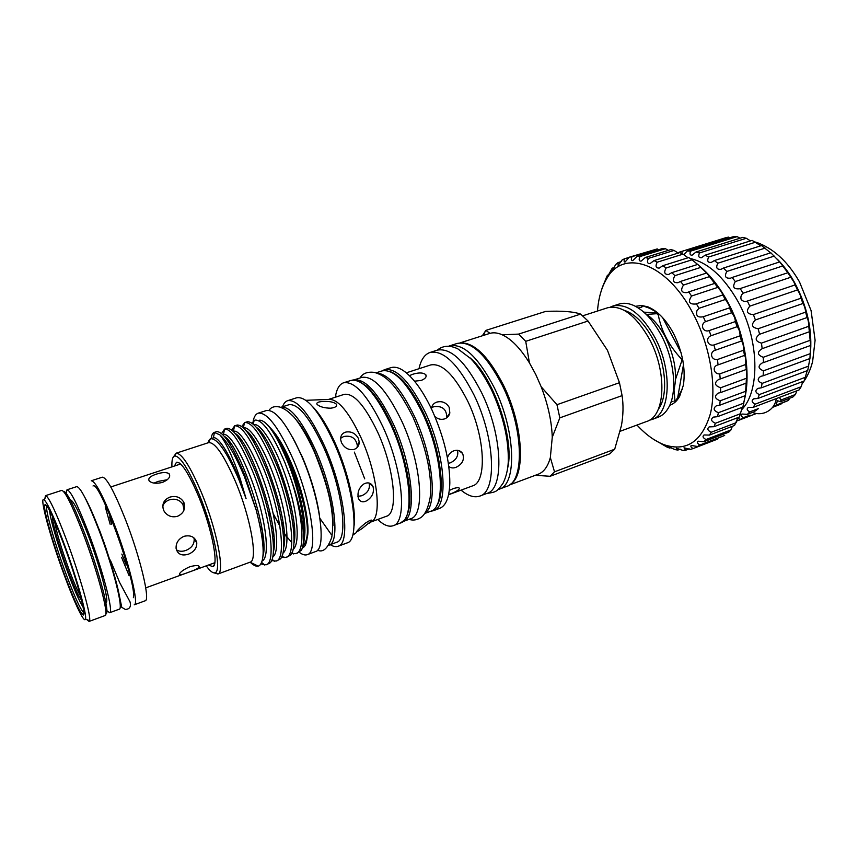 <?xml version="1.0" encoding="UTF-8"?>
<svg xmlns="http://www.w3.org/2000/svg" width="858" height="858" viewBox="0 0 858 858"><rect width="100%" height="100%" fill="white"/><g stroke="black" fill="none" stroke-linecap="round" stroke-linejoin="round"><path stroke-width="1.29" d="M679.311 395.324L679.858 395.967M741.698 409.652C760.338 391.034 759.33 339.403 737.901 301.34C723.755 276.716 707.861 262.451 690.24 258.526M683.697 254.697L687.29 251.019L690.583 251.137C689.51 253.925 690.004 255.276 692.084 255.201L696.02 251.995L699.485 252.96C698.069 256.263 698.734 257.85 701.49 257.722L705.115 255.191L708.654 257.003C706.863 260.853 707.721 262.666 711.207 262.451L714.339 260.575L717.856 263.213C715.658 267.599 716.698 269.637 720.988 269.315L723.423 268.061L726.833 271.46C724.184 276.373 725.418 278.603 730.544 278.164L732.131 277.466L735.317 281.553C732.206 286.947 733.633 289.361 739.585 288.792L740.186 288.567L743.06 293.221C741.065 295.023 740.433 297.104 741.162 299.453C742.738 301.33 744.798 301.866 747.35 301.061L749.817 306.156C745.677 311.293 746.868 314.103 753.399 314.586L755.394 319.97C750.75 324.624 751.662 327.541 758.15 328.743L759.598 334.266C754.504 338.32 755.126 341.269 761.464 343.125L762.172 348.67C756.831 352.08 757.185 354.955 763.245 357.293L763.513 362.591L762.258 362.945C757.668 365.937 758.064 368.565 763.459 370.838L763.127 375.793L760.832 376.297C756.97 378.871 757.4 381.231 762.129 383.376L761.218 387.859L757.968 388.363C754.804 390.519 755.255 392.599 759.309 394.583L757.861 398.477L753.753 398.831C751.265 400.579 751.715 402.359 755.126 404.172L753.185 407.368L748.369 407.443C746.46 408.816 746.921 410.306 749.72 411.915L747.361 414.36L741.966 414.028C740.572 415.047 741.012 416.259 743.275 417.664L740.561 419.326L737.655 418.489M749.72 411.915L758.451 408.59L754.139 411.776L747.361 414.36M780.458 401.737L781.027 399.989L795.409 394.508L792.921 396.986L780.458 401.737L777.348 400.643L776.233 405.073L788.631 400.332L772.908 406.949M777.337 259.223C783.719 265.701 789.424 273.391 794.444 282.303C807.475 306.638 812.74 331.027 810.231 355.448M723.423 268.061L770.827 252.778L779.825 262.044L787.848 272.758L793.747 281.756L797.436 289.95C799.474 292.91 800.653 295.656 800.986 298.219L802.938 303.507C804.461 305.952 805.362 308.816 805.641 312.119L807.035 317.546C808.086 319.391 808.676 322.297 808.804 326.265L810.628 345.345L809.931 358.526L763.127 375.793M809.888 358.537L807.732 370.495L761.218 387.859M807.249 370.667L804.075 381.049L757.861 398.477M802.852 381.51L801.147 386.744L799.077 389.95L753.185 407.368M796.867 390.787L795.409 394.508M789.532 398.273L788.631 400.332M601.673 289.564L602.38 287.312M602.466 287.033L607.421 275.246L607.561 276.555L612.247 268.157L612.162 270.388L615.819 264.425L618.007 262.612L618.135 265.379L622.136 259.942L624.613 258.751C623.82 260.929 623.959 262.044 625.021 262.098L629.236 257.218L631.971 256.692C630.952 259.298 631.198 260.618 632.721 260.66L637.022 256.381L639.961 256.553C638.642 259.599 639.028 261.132 641.087 261.154L645.323 257.497L648.423 258.376C646.782 261.883 647.297 263.631 649.989 263.62L654.01 260.596L657.207 262.194C655.18 266.184 655.866 268.136 659.244 268.082L662.891 265.669L666.108 267.975C663.674 272.436 664.521 274.603 668.639 274.474L671.771 272.662L674.935 275.643C672.082 280.577 673.101 282.925 677.992 282.7L680.448 281.467L683.494 285.049C680.18 290.422 681.381 292.953 687.065 292.621L688.717 291.892L691.569 296.021C687.794 301.791 689.156 304.451 695.656 304.022L696.385 303.743L698.97 308.322L696.975 310.66C695.645 315.765 697.736 317.792 703.26 316.741L705.501 321.664C699.678 324.506 703.034 332.797 709.148 330.598L711.014 335.746C704.933 337.988 707.625 346.546 713.931 344.97L715.368 350.225C709.094 351.844 711.057 360.467 717.492 359.523L718.049 364.886C711.883 366.162 713.556 374.249 719.733 373.895L720.216 378.979L718.8 379.365C713.888 382.765 714.5 385.564 720.634 387.762L720.623 392.567L718.243 393.103C714.028 396.085 714.671 398.648 720.184 400.793L719.69 405.233L716.409 405.77C712.859 408.344 713.534 410.66 718.414 412.709L717.46 416.688L713.363 417.117C710.456 419.283 711.143 421.342 715.4 423.262L714.017 426.694L709.201 426.898C706.895 428.689 707.571 430.469 711.228 432.26L709.459 435.081L704.043 434.963C702.262 436.379 702.927 437.902 706.027 439.532L703.914 441.72L698.026 441.173C696.707 442.256 697.35 443.522 699.924 444.991L697.533 446.503L691.291 445.463C690.368 446.246 690.969 447.275 693.092 448.573L690.465 449.399L684.008 447.801L685.66 450.257L682.871 450.407L676.308 448.198L677.82 450.085L674.914 449.571L668.371 446.718L669.701 448.091L666.741 446.943L652.992 438.974M700.557 266.945C710.628 275.654 719.583 287.162 727.434 301.469C745.366 333.934 751.769 376.458 743.457 403.271M717.46 416.688L742.889 407.067L745.43 394.916L746.428 378.281C746.943 373.702 746.889 370.731 746.245 369.369L745.656 364.511C745.977 359.834 745.591 356.799 744.508 355.394L743.521 350.246C743.65 345.935 742.964 342.857 741.451 341.023L740.046 335.821C740.089 332.196 739.124 329.15 737.161 326.684L735.317 321.589C735.338 318.704 734.126 315.755 731.692 312.752L729.439 307.883C729.922 306.917 728.882 304.569 726.318 300.826L722.683 295.034C722.575 293.372 720.924 290.83 717.738 287.409L706.992 273.359L697.769 264.403L671.771 272.662M714.017 426.694L739.264 417.074L742.406 407.25M709.459 435.081L734.523 425.461L738.03 417.535M703.914 441.72L728.785 432.132L730.962 429.933L732.335 426.308M697.533 446.503L724.678 435.435L699.924 444.991M636.99 425.053C645.945 434.802 655.212 441.441 664.768 444.959C686.786 451.823 701.994 441.409 710.403 413.728C717.052 386.518 710.102 345.345 692.824 313.084C666.462 262.451 623.509 248.745 607.003 278.207C601.673 286.883 598.498 297.823 597.49 311.036M49.667 510.639C49.968 518.575 58.623 547.822 67.911 572.683C74.453 590.175 79.504 601.64 83.076 607.089M81.467 599.881L81.36 599.806C78.743 597.168 74.228 587.322 67.814 570.291C59.256 547.415 51.587 520.591 52.821 517.417L52.864 517.299M80.459 595.924C77.563 590.969 73.745 582.164 69.026 569.53C61.122 547.833 56.285 531.67 54.515 521.031M64.747 576.447C74.871 603.903 84.438 623.905 85.468 618.983C87.216 614.971 76.03 575.6 63.17 541.355C53.957 517.031 47.63 503.174 44.187 499.806C38.653 494.905 50.633 538.706 64.747 576.447M44.873 498.541L45.495 495.667L46.289 495.913C49.936 499.356 56.607 513.835 66.291 539.35C79.826 575.289 91.484 616.602 89.532 620.752L89.06 621.439L86.797 619.562M83.676 614.274L83.226 613.406M63.513 491.441C66.634 491.119 73.702 505.158 84.706 533.558C99.378 571.986 110.564 615.165 105.834 613.609M89.06 621.439L105.051 615.551C109.331 615.862 97.866 572.222 83.14 533.622C72.201 505.319 65.058 490.915 61.701 490.401L45.495 495.667M64.693 575.15C53.41 544.916 43.168 509.384 44.67 505.03C46.471 502.595 52.66 515.218 63.235 542.91C77.038 579.579 87.698 619.712 82.625 614.585C79.15 610.928 73.166 597.779 64.693 575.15M46.761 505.748L46.686 505.963C45.174 510.167 55.127 544.787 66.13 574.249C74.399 596.299 80.234 609.083 83.634 612.612L83.816 612.73M105.866 602.713L105.995 602.659C109.62 602.809 100.311 566.999 88.245 535.467C79.236 512.226 73.295 500.375 70.41 499.935L70.281 499.978M106.842 610.66L109.599 612.741C113.942 612.987 102.799 570.087 88.299 532.185C77.51 504.397 70.41 490.261 66.999 489.789L66.12 493.136M109.599 612.741L119.208 609.212C123.82 609.352 112.956 566.495 98.402 528.742C87.58 501.072 80.352 487.022 76.737 486.625L66.999 489.789M84.996 497.651C89.028 504.922 93.779 515.647 99.228 529.836C108.419 553.818 116.892 582.228 118.865 595.441M165.122 500.214L164.768 502.756M156.403 474.142C150.15 476.179 147.758 478.442 149.217 480.93C151.887 483.386 156.317 483.88 162.494 482.411C168.533 479.697 170.763 476.855 169.187 473.863C166.699 472.039 162.441 472.125 156.403 474.142M111.679 524.217L109.631 516.999M169.884 497.114C163.91 499.678 161.765 503.925 163.47 509.866L164.275 511.475C167.557 516.098 171.975 517.696 177.542 516.28C183.558 513.438 185.714 508.955 184.02 502.842L183.515 501.791C180.309 497.093 175.772 495.538 169.884 497.114M176.373 549.764C178.925 551.501 182.046 551.737 185.714 550.482C191.548 548.112 194.369 544.315 194.165 539.092L193.822 537.751M184.009 536.304C178.421 538.91 175.793 542.985 176.115 548.541C177.627 554.236 181.703 556.134 188.331 554.236C194.165 551.812 196.986 547.972 196.772 542.696C195.023 536.958 190.766 534.824 184.009 536.304M184.052 509.974L182.926 504.44C179.73 499.785 175.204 498.251 169.358 499.849C166.077 501.018 163.889 503.088 162.784 506.048M167.374 479.697L158.183 481.392L154 483.086M189.757 566.784C183.955 569.358 180.502 571.782 179.397 574.034C179.225 575.364 182.153 574.817 188.181 572.393C194.176 570.42 197.855 568.629 199.217 567.031C199.206 565.143 196.053 565.057 189.757 566.784M91.27 480.78C95.259 481.081 102.788 495.205 113.867 523.155C128.732 561.304 139.328 604.793 134.234 604.815L145.152 600.793C150.547 600.664 140.272 557.217 125.354 519.251C114.232 491.419 106.564 477.402 102.338 477.187L91.27 480.78M110.156 524.27L105.244 506.788M674.088 401.179L676.329 399.892L674.088 401.179M610.156 307.185L612.709 306.113C627.037 302.938 641.098 313.385 654.89 337.462C672.865 370.517 670.495 414.296 651.983 419.498L649.324 420.238M651.983 419.498L658.14 417.224C662.355 415.647 665.829 412.451 668.554 407.625C677.509 392.46 674.495 359.888 661.293 335.285C652.938 319.873 643.532 309.845 633.075 305.201C627.949 303.089 623.24 302.724 618.961 304.097L612.709 306.113M582.689 315.819L607.475 307.808C621.728 304.654 635.746 315.154 649.527 339.285C667.492 372.426 665.24 416.237 646.825 421.407L620.259 431.242M461.164 342.857C474.806 342.868 488.91 356.992 503.474 385.221C523.326 425.053 525.965 476.018 510.188 484.373M556.96 404.708L619.465 382.7L622.104 395.613L559.824 417.857L556.96 404.708L541.173 386.776L535.682 374.313L529.44 362.902C520.431 348.391 511.347 339.007 502.187 334.781C497.704 332.797 493.64 332.325 489.982 333.344L459.995 342.9M645.516 313.696C652.917 318.393 659.491 326.104 665.229 336.829C675.418 357.968 678.035 376.78 673.069 393.254M580.651 314.092L588.052 321.031L525.718 341.334L518.586 334.105L580.651 314.092C573.412 311.593 561.754 310.693 545.677 311.411L485.864 330.394L489.982 333.344M619.465 382.7L607.485 350.354L588.052 321.031M624.077 310.264C634.716 313.674 644.39 323.38 653.099 339.382C666.205 363.824 668.361 396.321 658.354 409.212M448.509 346.267L449.56 345.871C463.459 343.157 478.442 357.25 494.498 388.148C515.69 430.791 517.17 484.663 499.206 489.178L498.133 489.521M449.56 345.871L457.164 343.447C471.214 340.69 486.282 354.697 502.37 385.489C523.584 427.981 524.849 481.788 506.67 486.379L499.206 489.178M448.369 463.299L450.3 462.816C456.177 460.113 458.601 455.952 457.561 450.311M447.426 457.732C448.637 454.332 450.804 452.005 453.936 450.75C457.679 449.667 460.574 450.579 462.612 453.496C464.736 459.48 462.516 464.103 455.941 467.374C453.045 468.361 450.664 468.039 448.798 466.387M409.47 375.643L412.709 374.27C418.919 372.372 423.305 372.544 425.858 374.796C426.801 376.93 425.246 378.818 421.192 380.437L414.521 381.188M431.477 408.923L431.563 408.022C432.1 405.137 433.816 403.174 436.722 402.112C442.095 400.804 446.257 402.563 449.206 407.378L449.839 413.009C449.099 415.883 447.34 417.857 444.562 418.908C441.076 419.916 437.848 419.122 434.888 416.538M406.338 372.812L430.652 364.95C441.977 362.827 454.322 374.882 467.685 401.094C485.263 437.044 487.151 482.271 472.544 485.885L448.573 494.755M449.839 413.009L446.782 417.481C446.643 409.202 442.299 405.609 433.751 406.703L431.595 407.797M449.302 490.444L453.163 488.652C457.346 487.355 459.427 487.376 459.416 488.717C458.183 490.497 454.708 492.395 449.002 494.423M418.994 368.726C420.924 359.781 424.613 354.354 430.072 352.434C443.5 349.882 458.172 364.124 474.099 395.163C495.13 437.988 497.19 491.806 479.826 496.074C474.356 497.951 468.103 495.967 461.046 490.143M430.072 352.434L437.301 350.139C450.879 347.522 465.647 361.69 481.585 392.632C502.649 435.317 504.493 489.06 486.926 493.414L479.826 496.074M384.47 369.712L390.958 367.642C397.447 365.733 405.33 370.281 414.586 381.274C420.763 388.856 426.587 398.498 432.078 410.21C443.833 436.561 449.742 460.832 449.828 483C449.345 497.361 445.967 505.812 439.693 508.333L433.311 510.714C448.863 507.078 445.495 454.708 425.354 412.484C410.135 381.831 396.503 367.578 384.47 369.712L381.971 370.946M425.107 512.945C437.923 505.383 433.108 455.866 414.414 416.323C400.772 388.299 388.181 373.874 376.641 373.037M424.753 513.47L430.748 511.229C446.149 507.646 442.728 455.544 422.704 413.513C407.582 382.99 394.058 368.79 382.142 370.892L376.04 372.844M354.354 452.112L364.725 478.861M358.987 444.187L358.665 443.06M353.593 380.03L361.754 377.413C373.23 375.461 386.497 389.875 401.555 420.677C421.503 463.095 425.525 515.358 410.692 518.715L402.67 521.707M353.646 380.008C364.95 378.11 378.11 392.621 393.136 423.53C413.052 466.098 417.331 518.436 402.724 521.696M357.915 496.353L361.711 495.742C367.653 493.071 370.152 488.953 369.208 483.365M364.135 483.783C368.114 481.981 371.074 482.904 373.016 486.54C374.356 492.363 372.297 497.082 366.849 500.718C362.913 502.713 360.092 501.93 358.387 498.359C357.089 492.374 359.009 487.516 364.135 483.783M358.397 438.427L359.223 442.052C359.062 445.956 357.228 448.434 353.721 449.506C348.498 450.257 344.412 447.962 341.452 442.61L340.637 439.511C340.508 435.564 342.288 433.076 345.967 432.035C351.276 431.209 355.416 433.333 358.397 438.427M357.057 447.629L357.325 445.538C355.941 438.148 351.394 435.145 343.683 436.529L340.615 438.277M323.016 401.49C329.268 401.136 333.708 402.005 336.315 404.107C337.366 406.242 335.478 407.604 330.662 408.194C324.335 408.086 319.809 406.821 317.095 404.418C316.13 402.724 318.093 401.748 323.016 401.49M365.647 522.972C369.809 520.238 371.846 519.465 371.75 520.677L361.861 528.71L356.231 532.217C357.561 530.04 360.703 526.962 365.647 522.972M335.328 397.222L335.703 395.045C337.087 388.224 339.714 384.137 343.608 382.786C354.751 380.941 367.868 395.635 382.936 426.855C402.928 469.852 407.529 522.554 393.125 525.718C389.232 527.059 384.631 525.482 379.322 520.967L377.681 519.487M328.571 399.42L344.165 394.369C353.678 392.846 364.843 405.426 377.659 432.121C394.594 468.683 398.648 513.556 386.4 516.269L371.021 521.954M305.92 400.311L328.689 399.41C337.891 398.809 348.68 411.593 361.057 437.762C377.595 473.863 382.346 518.157 371.106 521.889L369.283 523.208M282.496 406.799C283.687 403.464 285.414 401.426 287.677 400.665C297.576 399.26 309.942 414.553 324.796 446.568C344.551 490.626 350.901 543.768 338.116 546.267C335.864 547.072 333.247 546.535 330.255 544.658M287.677 400.665L296.793 397.747C306.896 396.267 319.391 411.475 334.277 443.35C354.086 487.237 360.135 540.304 347.082 542.921L338.116 546.267M280.748 407.368L281.081 407.25C290.283 405.995 301.877 420.549 315.873 450.911C334.481 492.631 340.733 542.878 328.861 545.173L328.517 545.291M281.081 407.25L288.931 404.729C298.305 403.41 310.006 417.878 324.034 448.144C342.664 489.725 348.68 539.918 336.593 542.299L328.861 545.173M302.96 517.363L304.236 519.594M304.418 521.439L303.249 519.444M318.468 509.759C315.304 492.567 309.899 474.967 302.252 456.971L294.83 441.505M293.039 524.871L294.369 527.091M294.605 530.759L293.533 529.096M262.848 436.39L262.762 434.491M299.292 552.305C302.381 554.665 305.019 555.448 307.218 554.676C318.661 552.606 311.593 501.265 292.728 458.344C278.571 427.112 267.063 412.055 258.204 413.17C255.748 414.017 254.065 416.698 253.142 421.214M307.218 554.676L315.39 551.63C327.07 549.463 320.27 498.187 301.362 455.416C287.173 424.302 275.557 409.33 266.506 410.51L258.204 413.17M270.678 428.292C277.188 434.963 283.955 446.353 290.969 462.451C303.442 491.087 310.714 526.383 307.035 538.502M173.713 456.531L176.158 453.196C181.95 453.324 190.476 466.666 201.716 493.253C216.784 529.676 225.064 572.415 217.996 573.981L214.007 572.865M207.657 442.942L210.424 438.803L208.623 442.631C215.015 442.106 223.981 455.137 235.532 481.735C250.911 518.06 258.237 560.95 250.032 562.194L258.204 566.151C256.124 566.58 253.571 565.379 250.557 562.548M171.943 466.859C171.632 460.21 172.565 456.585 174.742 455.973C180.309 456.156 188.513 469.079 199.346 494.734C213.857 529.879 221.911 571.106 215.165 572.672C213.074 573.541 210.103 571.267 206.242 565.851M174.442 466.033L176.469 462.248C181.392 461.786 188.824 473.337 198.788 496.9C211.98 528.86 219.122 566.226 212.634 566.677L208.708 564.95M210.424 438.803L210.596 438.749C217.342 438.148 226.791 451.78 238.91 479.633L246.074 498.648L240.229 478.818C232.904 457.389 226.158 442.771 219.991 434.952C227.198 441.409 235.296 455.19 244.294 476.297L256.145 509.834L245.12 476.018C232.797 445.978 223.273 431.199 216.559 431.671L214.296 432.4L219.991 434.952M254.118 442.674L253.925 440.068M259.663 420.173C266.913 420.495 276.276 434.416 287.762 461.926C302.027 497.308 308.741 540.905 301.094 550.482C306.789 542.578 302.241 509.609 290.304 477.069L284.877 462.548C272.512 433.74 262.537 419.583 254.965 420.077L251.909 423.144M213.835 435.564L213.46 437.408M211.186 438.556C211.615 435.06 212.645 433.011 214.296 432.4M221.568 433.558L224.539 429.097C231.435 428.571 241.055 443.264 253.421 473.198C269.905 514.296 276.566 563.062 266.066 564.779L260.961 563.996M266.066 564.779L269.551 563.234C278.432 558.161 271.364 511.314 255.759 472.404C243.436 442.621 233.805 427.938 226.844 428.356L224.539 429.097L223.445 434.588C229.622 432.218 245.045 458.569 255.834 492.181C266.892 526.319 269.573 557.475 262.226 560.95M223.831 432.647L223.38 434.609M231.671 429.997L234.717 425.815C241.827 425.214 251.598 439.8 264.007 469.605C280.534 510.521 286.904 559.212 276.115 561.057L271.482 560.606M276.115 561.057L279.847 559.319C288.706 553.582 281.821 507.175 266.323 468.811C254.14 439.543 244.433 424.946 237.226 425.021L234.717 425.815M233.751 429.761L233.558 431.306C239.865 428.7 255.298 454.354 266.098 487.569C277.166 521.342 279.912 552.756 272.651 557.024M241.731 426.48L244.82 422.554C252.166 421.879 262.065 436.368 274.517 466.033C291.098 506.767 297.168 555.405 286.111 557.346L281.553 557.024M286.111 557.346L290.09 555.405C298.906 549.023 292.203 503.067 276.823 465.25C264.768 436.486 255.008 421.975 247.554 421.718L244.82 422.554M243.608 426.887L244.391 422.737M263.181 550.117L263.706 550.782M263.031 535.918L261.358 533.043M260.017 525.954L262.194 529.997M273.477 547.286L273.959 547.876M290.304 477.069C303.292 515.036 305.652 551.319 296.031 553.667L291.548 553.453M283.666 547.554L283.666 547.554C290.487 523.981 261.433 439.521 245.828 430.394M273.691 534.18L272.136 531.628M271.096 525.386L273.058 528.86M296.031 553.667L301.094 550.482M642.878 305.856L641.805 307.1L638.32 307.979M643.79 312.13L657.979 313.095M657.668 312.827L650.042 308.43L641.698 305.448L635.424 306.306M662.633 317.642L681.059 352.617M683.504 364.478L677.745 397.351L682.678 388.47M670.967 402.134L673.015 401.212M646.632 314.414L658.536 313.578M659.684 314.639L658.333 315.09L657.142 314.039M658.333 315.09C661.336 331.081 669.025 345.699 681.402 358.944L682.485 358.558M682.871 360.51L681.767 360.886L681.402 358.944M681.767 360.886L675.568 379.225M674.023 390.229L674.914 400.418M677.745 397.351L676.329 399.892M273.166 513.524L279.89 526.126M287.119 537.065L291.763 542.556M302.37 547.962C305.523 546.803 307.164 542.063 307.303 533.74C306.756 539.811 305.373 543.758 303.131 545.581M284.32 534.084L283.151 532.432M249.807 435.671L249.85 434.427M253.871 424.731C260.65 422.34 276.179 447.297 286.84 479.783C297.78 512.848 300.343 544.154 293.05 549.367M273.884 536.411L272.512 534.384M240.004 440.047L239.993 438.417M243.683 428.024C250.171 425.364 265.68 450.6 276.448 483.494C287.494 516.956 290.176 548.434 282.883 553.185M263.331 538.588L261.883 536.357M230.191 444.616L230.116 442.556M210.596 438.749L213.374 437.859C219.423 435.553 235.457 464.092 246.074 498.648M307.303 533.74C308.676 513.181 294.38 465.712 279.129 440.905C294.605 467.964 308.43 520.012 304.15 538.76M284.459 538.416L283.59 537.322M270.946 516.838L267.943 510.735M256.435 427.402C272.372 437.365 300.493 519.069 293.929 543.221M274.142 541.098L273.091 539.714M263.706 543.682L262.634 542.192M235.167 433.429C250.407 441.666 280.405 528.957 273.348 551.898M224.464 436.507C239.167 443.736 269.959 532.936 263.052 555.823M207.936 442.857L209.524 439.35M256.145 509.834C264.21 541.312 265.315 559.909 259.459 565.615L258.204 566.151M279.129 440.905C274.817 433.408 270.817 427.928 267.138 424.442M283.859 528.549L282.282 525.933M283.472 525.332L281.66 522.114M293.865 533.129L294.68 534.405M282.979 530.941L286.797 537.301M332.958 525.557C334.47 499.109 313.985 439.972 296.439 420.12M331.134 534.319L319.948 518.404M507.764 467.556C514.736 438.738 492.964 375.89 469.669 357.571M614.703 449.206L609.856 453.785L550.117 476.287L554.515 471.825L614.703 449.206L621.449 425.514C623.283 415.068 623.498 405.094 622.104 395.613M509.244 485.06L538.277 474.195C543.886 472.05 547.908 466.495 550.343 457.55L554.515 471.825M550.117 476.287L535.338 475.3M541.173 386.776C547.994 404.45 551.694 421.278 552.262 437.258L559.824 417.857M485.864 330.394L482.325 335.778M502.187 334.781L518.586 334.105M525.718 341.334L529.44 362.902M550.343 457.55L552.262 437.258M129.129 575.729L121.525 557.26M93.018 486.003C99.281 479.375 137.205 584.03 133.365 597.672M126.255 564.993L121.847 554.075M45.882 505.587L45.689 504.622M641.805 307.1L641.698 305.448L648.208 306.971C657.807 311.164 666.216 319.948 673.455 333.344C682.442 351.469 685.767 368.726 683.397 385.135L679.568 396.493C677.005 400.997 673.723 403.936 669.712 405.298M706.027 439.532L730.962 429.933M711.228 432.26L736.346 422.629M715.4 423.262L740.701 413.642M718.414 412.709L743.897 403.11M719.69 405.233L745.28 395.656M720.184 400.793L745.827 391.237M720.623 392.567L746.374 383.065M720.634 387.762L746.428 378.281M720.216 378.979L746.095 369.551M719.733 373.895L745.656 364.511M718.457 364.747L744.454 355.426M717.492 359.523L743.521 350.246M715.368 350.225L741.451 341.023M713.931 344.97L740.046 335.821M711.014 335.746L737.161 326.684M709.148 330.598L735.317 321.589M705.501 321.664L731.692 312.752M703.26 316.741L729.439 307.883M698.97 308.322L725.16 299.56M696.385 303.743L722.575 295.034M691.569 296.021L717.738 287.409M688.717 291.892L714.875 283.344M683.494 285.049L709.598 276.587M680.448 281.467L706.531 273.058M674.935 275.643L700.965 267.331M666.108 267.975L692.031 259.802L688.77 257.539L662.891 265.669M657.207 262.194L683 254.15L681.949 253.614L679.75 252.584L654.01 260.596M648.423 258.376L674.066 250.439L670.913 249.581L645.323 257.497M639.961 256.553L665.443 248.702L662.43 248.563L637.022 256.381M631.971 256.692L657.271 248.917L629.236 257.218M624.613 258.751L629.171 257.346M618.007 262.612L621.256 261.615M612.247 268.157L614.307 267.524M607.421 275.246L608.472 274.914M605.93 278.142L607.153 277.756M669.701 448.091L671.042 447.576M677.82 450.085L680.201 449.163M685.66 450.257L689.253 448.873M693.092 448.573L717.653 439.071M668.318 250.386L665.443 248.702M678.185 253.067L674.066 250.439M688.041 257.765L683 254.15M697.651 264.436L692.031 259.802M678.517 253.249L679.139 252.209L725.246 237.87L728.421 237.119L729.729 237.795M687.29 251.019L733.719 236.551L737.129 236.615L740.004 238.234M696.02 251.995L742.738 237.376L746.31 238.277L750.471 240.894M705.115 255.191L752.101 240.379L760.789 245.785M714.339 260.575L761.55 245.549L770.634 252.842M773.058 406.756L776.233 405.073M743.275 417.664L750.021 415.09L749.195 416.023L740.561 419.326M736.808 421.021L756.381 413.524M772.618 407.314L781.005 404.107M677.927 252.928L678.903 252.617M679.139 252.209L728.421 237.119M682.196 251.501L681.81 253.539M690.583 251.137L737.129 236.615M699.485 252.96L746.31 238.277M708.654 257.003L755.737 242.117M717.856 263.213L765.154 248.091M726.833 271.46L774.291 256.081M732.131 277.466L779.665 261.926M735.317 281.553L782.882 265.905M740.186 288.567L787.794 272.747M743.06 293.221L790.679 277.295M747.35 301.061L794.969 284.963M749.817 306.156L797.436 289.95M753.399 314.586L800.986 298.219M755.394 319.97L802.938 303.507M758.15 328.743L805.641 312.119M759.598 334.266L807.035 317.546M761.464 343.125L808.804 326.265M762.333 348.616L809.598 331.671M763.245 357.293L810.381 340.229M763.513 362.591L810.563 345.463M763.459 370.838L810.36 353.614M762.129 383.376L808.762 366.044M759.309 394.583L805.641 377.177M755.126 404.172L801.147 386.744M436.572 505.77C446.235 493.511 440.465 448.777 423.734 413.459C412.205 389.532 400.986 375.579 390.09 371.578M393.125 525.718L400.407 523.005C415.025 519.755 410.65 467.106 390.637 424.249C375.536 393.136 362.333 378.517 351.019 380.416L343.608 382.786M312.644 406.649C320.249 414.403 327.906 426.876 335.585 444.058C348.487 472.973 356.381 508.815 354.032 526.126M781.07 400.418L779.429 397.404M801.865 384.159C806.863 377.767 810.456 370.173 812.644 361.368L815.1 340.251L811.078 310.553L799.549 282.014M752.391 412.451C756.702 414.103 761.025 414.135 765.368 412.548C771.632 409.867 775.289 405.212 776.34 398.584M664.768 444.959L669.379 447.983M85.468 618.983L89.532 620.752M46.686 505.963L44.67 505.03M106.767 550.428L103.325 540.508M110.789 486.969L180.62 464.006M491.366 389.575C484.534 376.19 477.638 365.862 470.688 358.59L457.872 348.884C449.935 345.023 443.05 345.452 437.226 350.161M462.612 453.496L458.923 450.611M425.858 374.796L426.083 376.576M459.416 488.717L459.062 487.945M412.816 416.806C395.098 381.413 383.891 375.15 374.249 372.372C367.256 371.589 362.537 373.455 360.081 377.949M373.016 486.54L369.348 483.097M359.223 442.052L357.325 445.538M336.315 404.107L336.583 405.695M371.75 520.677L371.503 520.12M352.595 380.083C353.539 379.654 355.748 380.073 359.202 381.306L366.527 386.186C375.043 394.079 383.397 406.724 391.591 424.131M336.089 396.986L335.703 395.045M292.685 437.451L302.273 456.821C310.757 476.812 316.43 495.956 319.294 514.264M314.253 451.662C307.121 435.735 298.713 422.308 293.425 416.527C285.178 408.354 282.979 408.612 279.965 407.078C274.732 405.92 271.107 407.014 269.08 410.349M175.965 453.249L208.623 442.631M174.742 455.973L176.158 453.196M214.361 564.639L212.634 566.677M214.479 432.346L213.374 437.859M264.693 565.047L261.711 562.494M274.442 561.336L272.029 559.255M234.491 425.9L233.451 431.338M284.105 557.646L282.067 555.877M293.683 553.968L292.01 552.509M254.054 420.474L253.346 424.27M179.086 462.784L176.469 462.248M215.165 572.672L217.996 573.981M217.814 574.056L250.032 562.194M314.554 452.348C326.587 482.614 335.714 511.379 331.724 537.419C327.756 548.541 323.026 552.788 317.503 550.171M303.271 519.626L304.44 521.589M356.606 532.4L352.659 535.263M378.432 519.219L379.322 520.967M391.656 424.27C403.314 449.903 410.65 481.006 409.888 500.579C409.856 511.121 405.169 519.959 404.075 520.398L400.407 523.005M413.106 417.417C425.042 444.873 432.443 472.865 430.201 497.308C428.335 507.464 425.386 514.103 421.353 517.213C417.17 520.045 413.063 520.752 409.051 519.326M430.587 511.293L433.311 510.714M491.602 390.079C503.206 415.508 508.762 439.317 508.29 461.507C507.872 469.723 506.145 476.941 503.099 483.161C497.029 491.548 496.75 491.999 486.861 493.447M483.58 335.381L485.306 331.059M199.217 567.031L198.82 566.033M169.187 473.863L169.734 476.115M183.515 501.791L182.926 504.44M196.772 542.696L194.165 539.092M145.742 587.869L214.822 562.719M110.328 560.07L119.648 582.507L130.019 601.823C131.253 606.66 129.697 609.201 125.354 609.459L121.761 607.335L118.275 590.39C114.511 574.152 107.4 551.244 99.249 529.45M83.634 612.612L82.625 614.585M44.187 499.806L46.289 495.913M607.003 278.207L607.561 276.555M650.042 308.43L648.208 306.971M680.491 393.404L679.568 396.493M750.096 240.701L750.707 240.819M755.651 242.074C772.919 247.941 787.451 261.057 799.227 281.445"/></g></svg>
